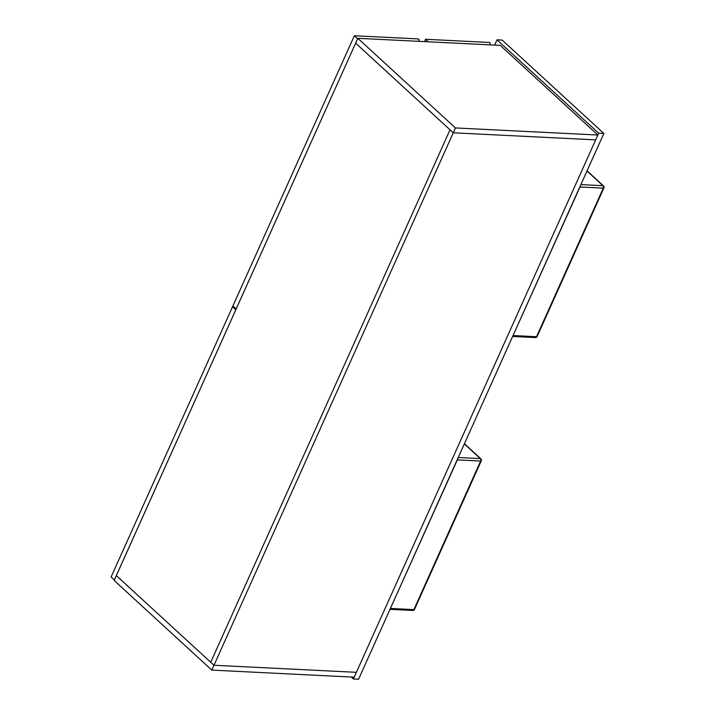 <?xml version="1.0" encoding="UTF-8"?>
<svg xmlns="http://www.w3.org/2000/svg" width="715" height="715" viewBox="0 0 715 715"><rect width="100%" height="100%" fill="white"/><g stroke="black" fill="none" stroke-linecap="round" stroke-linejoin="round"><path stroke-width="1.07" d="M597.865 135.019L500.223 45.367L357.822 38.306L355.641 43.15L453.274 132.802L595.684 139.872L356.392 672.323L213.982 665.254L453.274 132.802L595.684 139.872L597.865 135.019L455.455 127.949L453.274 132.802L450.021 129.817L210.728 662.269L213.982 665.254L211.801 670.107L354.211 677.177L356.392 672.323L213.982 665.254L116.348 575.602L114.168 580.455L211.801 670.107M357.822 38.306L455.455 127.949M210.728 662.269L450.021 129.817L355.641 43.15L116.348 575.602L210.728 662.269M489.784 44.848L490.311 43.204L489.498 42.462L425.541 39.28L428.285 41.801M424.495 41.613L425.541 39.28M232.545 306.753L111.093 576.996L114.346 579.981L235.825 309.738L232.545 306.753L233.778 306.815M357.589 38.735L354.336 35.75L232.884 305.993L236.138 308.978L357.625 38.744M418.579 41.318L419.106 39.674L418.293 38.923L354.336 35.75M496.97 39.817L598.678 133.204L353.398 678.991L351.253 677.025L353.398 678.991L358.572 679.25L353.398 678.991L598.678 133.204L603.862 133.455L358.572 679.25L603.862 133.455L598.678 133.204L496.97 39.817L502.153 40.076L603.862 133.455L502.153 40.076L496.97 39.817L494.601 45.09L496.97 39.817M457.555 459.003A1.779 1.224 -87.2 0 1 457.35 459.879L390.39 608.447L413.878 609.618L480.65 461.041L457.35 459.879A1.779 0.643 24.2 0 0 457.957 459.682M458.235 457.493L480.319 458.592L464.339 443.917M414.486 609.412A1.779 0.643 24.2 0 1 413.878 609.618A1.779 1.224 92.8 0 1 412.778 610.458A1.779 1.779 0 0 0 414.486 609.412L481.267 460.835A1.779 1.779 0 0 0 480.846 458.789A1.779 1.126 132.6 0 0 480.319 458.592A1.779 1.224 -87.2 0 1 480.65 461.041A1.779 0.643 24.2 0 0 481.267 460.835M580.196 186.106A1.779 1.224 -87.2 0 1 579.999 186.981L513.039 335.55L536.527 336.72L603.299 188.143L579.999 186.981A1.779 0.643 24.2 0 0 580.607 186.785M580.875 184.595L602.96 185.694L586.979 171.019M537.135 336.515A1.779 0.643 24.2 0 1 536.527 336.72A1.779 1.224 92.8 0 1 535.419 337.569A1.779 1.779 0 0 0 537.135 336.515L603.907 187.938A1.779 1.779 0 0 0 603.487 185.9A1.779 1.126 132.6 0 0 602.96 185.694A1.779 1.224 -87.2 0 1 603.299 188.143A1.779 0.643 24.2 0 0 603.907 187.938M391.185 608.259A1.779 0.643 24.2 0 1 390.578 608.456A1.779 1.224 92.8 0 1 390.104 609.091M513.835 335.362A1.779 0.643 24.2 0 1 513.218 335.558A1.779 1.224 92.8 0 1 512.744 336.193M389.997 609.332L412.778 610.458M480.846 458.789L464.428 443.72M512.637 336.434L535.419 337.569M603.487 185.9L587.069 170.822"/></g></svg>

